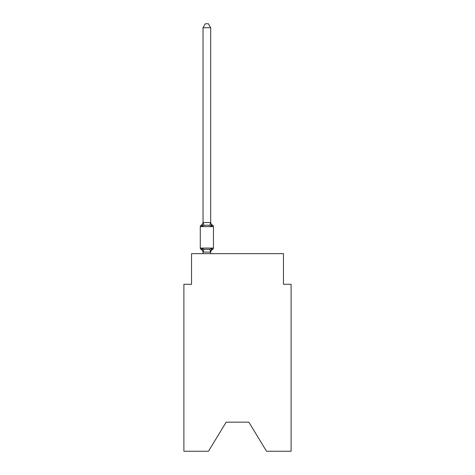 <?xml version="1.0" encoding="UTF-8"?>
<svg xmlns="http://www.w3.org/2000/svg" width="475" height="475" viewBox="0 0 475 475"><rect width="100%" height="100%" fill="white"/><g stroke="black" fill="none" stroke-linecap="round" stroke-linejoin="round"><path stroke-width="0.71" d="M248.835 422.15L266.528 451.25L291.11 451.25L291.11 284.293L283.45 284.293L283.45 253.662L191.55 253.662L191.55 284.293L183.89 284.293L183.89 451.25L208.472 451.25L226.165 422.15L248.835 422.15L226.165 422.15M211.654 248.366L212.592 249.446L211.654 248.366L212.592 249.446L211.654 248.366L212.592 249.446L211.654 248.366L212.592 249.446L211.654 248.366L212.592 249.446L211.654 248.366L210.692 252.16L203.039 252.023L203.039 252.474A3.372 3.372 0 0 0 201.139 249.446A1.532 1.532 0 0 1 200.278 248.069A1.532 1.532 0 0 0 201.139 249.446A1.532 1.532 0 0 1 200.278 248.069A1.532 1.532 0 0 0 201.139 249.446A1.532 1.532 0 0 1 200.278 248.069A1.532 1.532 0 0 0 201.139 249.446A1.532 1.532 0 0 1 200.278 248.069A1.532 1.532 0 0 0 201.139 249.446A1.532 1.532 0 0 1 200.278 248.069A1.532 1.532 0 0 0 201.139 249.446A1.532 1.532 0 0 1 200.278 248.069A1.532 1.532 0 0 0 201.139 249.446A1.532 1.532 0 0 1 200.278 248.069A1.532 1.532 0 0 0 201.139 249.446A1.532 1.532 0 0 1 200.278 248.069A1.532 1.532 0 0 0 201.139 249.446A1.532 1.532 0 0 1 200.278 248.069A1.532 1.532 0 0 0 201.139 249.446A1.532 1.532 0 0 1 200.278 248.069A1.532 1.532 0 0 0 201.139 249.446L202.077 248.366L201.139 249.446L202.077 248.366L201.139 249.446L202.077 248.366L201.139 249.446L202.077 248.366L201.139 249.446L202.077 248.366L201.139 249.446L202.077 248.366L203.995 249.351L209.736 249.351L211.654 248.366L212.592 249.446L212.117 249.209M210.692 27.734L203.039 27.734L205.337 23.75L208.394 23.75L210.692 27.734L210.692 222.668L211.654 226.326L212.592 225.245A1.532 1.532 0 0 1 213.453 226.623A1.532 1.532 0 0 0 212.592 225.245L211.654 226.326L209.736 225.34L206.868 225.186L203.995 225.34L202.077 226.326L201.578 225.459M210.692 222.668L209.736 225.34M202.077 226.326L203.039 222.217A3.372 3.372 0 0 1 201.139 225.245L202.077 226.326L201.139 225.245A1.532 1.532 0 0 0 200.278 226.623L200.278 248.069L213.453 248.069L213.453 226.623A1.532 1.532 0 0 0 212.592 225.245L211.654 226.326L212.592 225.245A1.532 1.532 0 0 1 213.453 226.623A1.532 1.532 0 0 0 212.592 225.245L211.654 226.326L212.592 225.245A1.532 1.532 0 0 1 213.453 226.623A1.532 1.532 0 0 0 212.592 225.245L211.654 226.326L212.592 225.245A1.532 1.532 0 0 1 213.453 226.623A1.532 1.532 0 0 0 212.592 225.245L211.654 226.326L212.592 225.245A1.532 1.532 0 0 1 213.453 226.623L200.278 226.623M203.039 252.023L202.077 248.366M210.692 252.023L211.054 250.224L210.692 252.023M203.039 27.734L203.039 222.532L210.633 222.514M210.692 253.662L210.692 252.16M203.039 253.662L203.039 252.16M211.654 226.326L212.592 225.245A3.372 3.372 0 0 1 210.692 222.217M210.692 252.474A3.372 3.372 0 0 1 212.592 249.446A1.532 1.532 0 0 0 213.453 248.069M203.995 249.351L203.098 252.183M209.736 249.351L210.633 252.183M203.098 222.514L203.995 225.34"/></g></svg>
